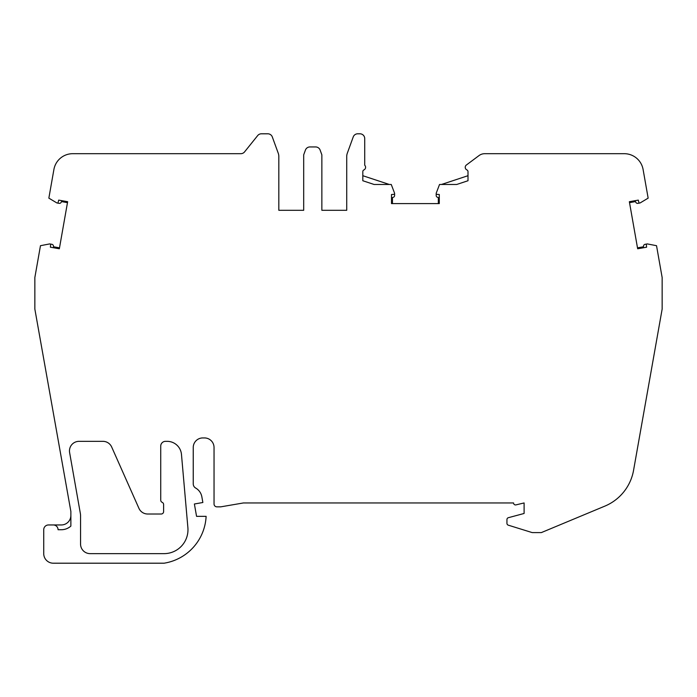 <?xml version="1.0" encoding="UTF-8"?>
<svg xmlns="http://www.w3.org/2000/svg" width="697" height="697" viewBox="0 0 697 697"><rect width="100%" height="100%" fill="white"/><g stroke="black" fill="none" stroke-linecap="round" stroke-linejoin="round"><path stroke-width="1.05" d="M79.031 441.34A9.566 9.566 0 0 0 69.613 452.562L80.355 513.48A13.391 13.391 0 0 1 80.556 515.806L80.556 544.078A9.566 9.566 0 0 0 90.105 553.636L164.065 553.636A23.907 23.907 0 0 0 187.885 527.646L181.473 454.435A14.341 14.341 0 0 0 167.184 441.34L165.511 441.34A4.783 4.783 0 0 0 160.728 446.124L160.728 500.15A2.387 2.387 0 0 0 162.166 502.337A2.387 2.387 0 0 1 163.603 504.532L163.603 511.624A2.387 2.387 0 0 1 161.207 514.011L147.668 514.011A9.566 9.566 0 0 1 138.93 508.331L111.686 447.021A9.566 9.566 0 0 0 102.947 441.34L79.031 441.34M50.628 244.995L50.384 247.191L50.628 244.995A0.958 0.958 0 0 0 49.896 243.959L51.883 244.307A1.917 1.917 0 0 1 53.451 245.971L53.547 246.782L59.506 247.836M49.896 243.959L49.844 243.95A0.958 0.958 0 0 0 49.504 243.95L40.47 245.692L34.85 277.545L34.85 309.076L70.876 511.485L70.876 526.078A14.341 14.341 0 0 1 61.31 529.729L58.069 529.729A4.783 4.783 0 0 0 53.294 524.954L48.511 524.954A4.783 4.783 0 0 0 43.728 529.729L43.728 553.636A9.566 9.566 0 0 0 53.294 563.202L164.056 563.202A49.923 49.923 0 0 0 206.12 516.346L196.563 516.346L194.385 504.001L202.862 502.502L201.86 496.848A12.668 12.668 0 0 0 195.657 488.039A4.783 4.783 0 0 1 193.243 483.892L193.243 447.491A9.566 9.566 0 0 1 202.81 437.934L204.474 437.934A9.566 9.566 0 0 1 214.04 447.491L214.04 503.983A2.866 2.866 0 0 0 216.906 506.85L220.731 506.85L243.392 502.955L513.584 502.955A1.917 1.917 0 0 0 515.989 504.872L524.1 502.955L524.1 513.471L508.357 517.697A1.917 1.917 0 0 0 506.946 519.544L506.946 523.342A1.917 1.917 0 0 0 508.287 525.172L531.811 532.473A2.866 2.866 0 0 0 532.665 532.604L541.325 532.604L604.883 506.109A47.814 47.814 0 0 0 633.643 469.865L662.15 309.076L662.15 277.545L656.53 245.692L647.487 243.95A0.958 0.958 0 0 0 646.354 245.004L646.607 247.2L637.659 248.777L629.356 201.703L638.304 200.117L638.818 202.269A0.958 0.958 0 0 0 639.89 202.993L637.877 203.35A1.917 1.917 0 0 1 635.838 202.322L635.472 201.59L629.522 202.644M637.494 247.836L643.444 246.782L643.54 245.954A1.917 1.917 0 0 1 645.108 244.307L647.138 243.95M67.478 202.644L61.51 201.59L61.144 202.33A1.917 1.917 0 0 1 59.106 203.341L57.11 202.993A0.958 0.958 0 0 0 58.165 202.269L58.687 200.117L67.644 201.703L59.341 248.777L50.384 247.191M346.723 210.302L321.857 210.302L346.723 210.302L346.723 156.52A9.566 9.566 0 0 1 347.298 153.253L353.222 136.952A4.783 4.783 0 0 1 357.718 133.798L359.94 133.798A4.783 4.783 0 0 1 364.723 138.581L364.723 165.241A2.866 2.866 0 0 1 363.956 169.894A1.917 1.917 0 0 0 362.815 171.654L362.815 180.741L374.106 184.478L391.252 184.478L394.528 193.078A0.958 0.958 0 0 1 394.598 193.417L394.598 195.482A1.917 1.917 0 0 1 393.23 197.321L392.446 197.547L392.446 203.602M439.293 203.602L439.293 194.507L437.089 194.376A0.958 0.958 0 0 1 436.191 193.47L436.191 195.482A1.917 1.917 0 0 0 437.542 197.312L438.335 197.547L438.335 203.602L439.293 203.602L391.496 203.602L391.496 194.507L393.7 194.376A0.958 0.958 0 0 0 394.589 193.47A1.917 1.917 0 0 0 394.598 193.47M436.191 193.47L436.191 193.417A0.958 0.958 0 0 1 436.252 193.078L439.537 184.478L456.692 184.478L468.001 180.741L468.001 171.654A1.917 1.917 0 0 0 466.851 169.894A2.866 2.866 0 0 1 466.284 165.084L479.013 155.588A9.566 9.566 0 0 1 484.729 153.689L624.259 153.689A19.124 19.124 0 0 1 643.096 169.493L648.149 198.14L640.247 202.862A0.958 0.958 0 0 1 639.916 202.984L639.89 202.993M638.304 200.117L638.818 202.269M57.11 202.993L57.076 202.984A0.958 0.958 0 0 1 56.745 202.862L48.851 198.14L53.904 169.493A19.124 19.124 0 0 1 72.741 153.689L240.831 153.689A4.783 4.783 0 0 0 244.56 151.902L257.672 135.584A4.783 4.783 0 0 1 261.401 133.798L267.831 133.798A4.783 4.783 0 0 1 272.318 136.952L278.251 153.253A9.566 9.566 0 0 1 278.826 156.52L278.826 210.302L303.692 210.302L278.826 210.302M303.692 210.302L303.692 154.839L305.417 150.099A4.783 4.783 0 0 1 309.904 146.945L315.636 146.945A4.783 4.783 0 0 1 320.132 150.099L321.857 154.839L321.857 210.302M53.294 524.954L61.31 524.954A9.566 9.566 0 0 0 70.876 515.388M362.815 175.705L389.335 184.478M456.692 184.478L441.454 184.478L468.001 175.705"/></g></svg>
